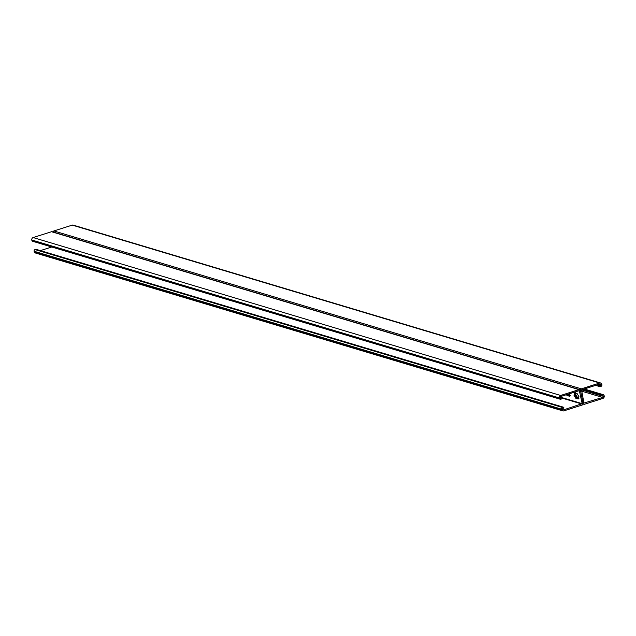 <?xml version="1.0" encoding="UTF-8"?>
<svg xmlns="http://www.w3.org/2000/svg" width="636" height="636" viewBox="0 0 636 636"><rect width="100%" height="100%" fill="white"/><g stroke="black" fill="none" stroke-linecap="round" stroke-linejoin="round"><path stroke-width="0.95" d="M567.01 394.503L570.11 395.966L567.861 395.29M575.588 392.603L574.896 394.9L576.685 397.937L578.895 398.597L576.645 397.929L575.763 398.231L573.982 395.195L574.674 392.889L577.146 393.636L578.927 396.673L578.235 398.971L575.763 398.231M580.453 390.544L583.085 403.367A1.359 1.208 -73.3 0 1 582.163 405.037L563.798 410.88A1.98 1.757 -73.3 0 1 561.675 409.544L561.596 409.163A1.359 1.208 -73.3 0 1 562.518 407.493L563.329 407.239A0.525 0.461 -73.3 0 1 563.528 408.233L562.725 408.487L562.59 409.25A0.938 0.827 106.7 0 0 563.591 409.886L582.171 403.661L579.348 390.623L560.833 396.459A0.938 0.827 106.7 0 0 560.197 397.611L560.459 398.2L561.421 397.945A0.525 0.461 -73.3 0 1 561.62 398.939L560.817 399.193A1.359 1.208 -73.3 0 1 559.362 398.279L559.283 397.905A1.98 1.757 -73.3 0 1 560.634 395.465L578.999 389.63A1.359 1.208 -73.3 0 1 580.453 390.544M579.65 389.622L52.168 231.703A1.359 1.208 106.7 0 0 51.516 231.719L33.152 237.554A1.98 1.757 106.7 0 0 31.8 239.987L31.88 240.368A1.359 1.208 106.7 0 0 32.675 241.29L560.157 399.201M570.015 393.541L569.451 396.339L566.088 394.789M36.308 249.463A0.525 0.461 106.7 0 0 35.847 249.328L35.036 249.582A1.359 1.208 106.7 0 0 34.113 251.252L34.193 251.633A1.98 1.757 106.7 0 0 35.362 252.977L562.844 410.888M51.747 246.999L40.394 250.608M580.374 390.281A1.359 1.208 -73.3 0 1 581.328 388.858L599.684 383.015A1.98 1.757 -73.3 0 1 601.807 384.351L601.887 384.732A1.359 1.208 -73.3 0 1 600.964 386.402L600.161 386.656A0.525 0.461 -73.3 0 1 599.955 385.662L600.758 385.408L600.893 384.645A0.938 0.827 106.7 0 0 599.891 384.017L581.527 389.852L583.951 403.065L602.65 397.436A0.938 0.827 106.7 0 0 603.286 396.284L603.023 395.695L602.069 395.95A0.525 0.461 -73.3 0 1 601.863 394.956L602.666 394.702A1.359 1.208 -73.3 0 1 604.12 395.616L604.2 395.99A1.98 1.757 -73.3 0 1 602.848 398.43L584.484 404.265A1.359 1.208 -73.3 0 1 583.117 403.614M575.667 393.191L575.763 394.59L577.552 397.627L579.022 398.072M567.892 394.217L570.238 395.441M600.646 383.007L73.212 225.112A1.98 1.757 106.7 0 0 72.258 225.12L53.893 230.955A1.359 1.208 106.7 0 0 52.995 231.949M51.516 231.719L578.999 389.63M567.892 395.306L566.978 395.6M579.022 390.679L579.531 390.83M560.229 397.095L582.171 403.661M560.197 397.58L561.421 397.945M31.88 240.368L559.362 398.279M31.8 239.987L559.283 397.905M33.152 237.554L560.634 395.465M34.193 251.633L561.675 409.544M34.113 251.252L561.596 409.163M35.036 249.582L562.518 407.493M35.847 249.328L563.329 407.239M562.765 409.64L563.591 409.886M561.811 398.017L581.956 404.043M576.629 397.921L577.552 397.627M567.837 395.29L568.759 394.996M581.495 391.1L602.65 397.436M602.117 395.934L603.286 396.284M602.697 395.751L603.206 395.902M583.117 389.343L601.863 394.956M583.928 389.089L602.666 394.702M53.893 230.955L581.328 388.858M72.258 225.12L599.684 383.015M597.252 384.852L599.955 385.662M598.055 384.597L600.758 385.408M598.778 384.367L600.972 385.019M599.358 384.184L600.893 384.645M561.668 397.937L560.181 397.492M563.576 407.239L36.093 249.32M583.832 404.273L583.061 404.043M601.815 395.958L581.487 389.868M603.326 394.694L584.253 388.986M599.907 386.664L595.614 385.376"/></g></svg>
